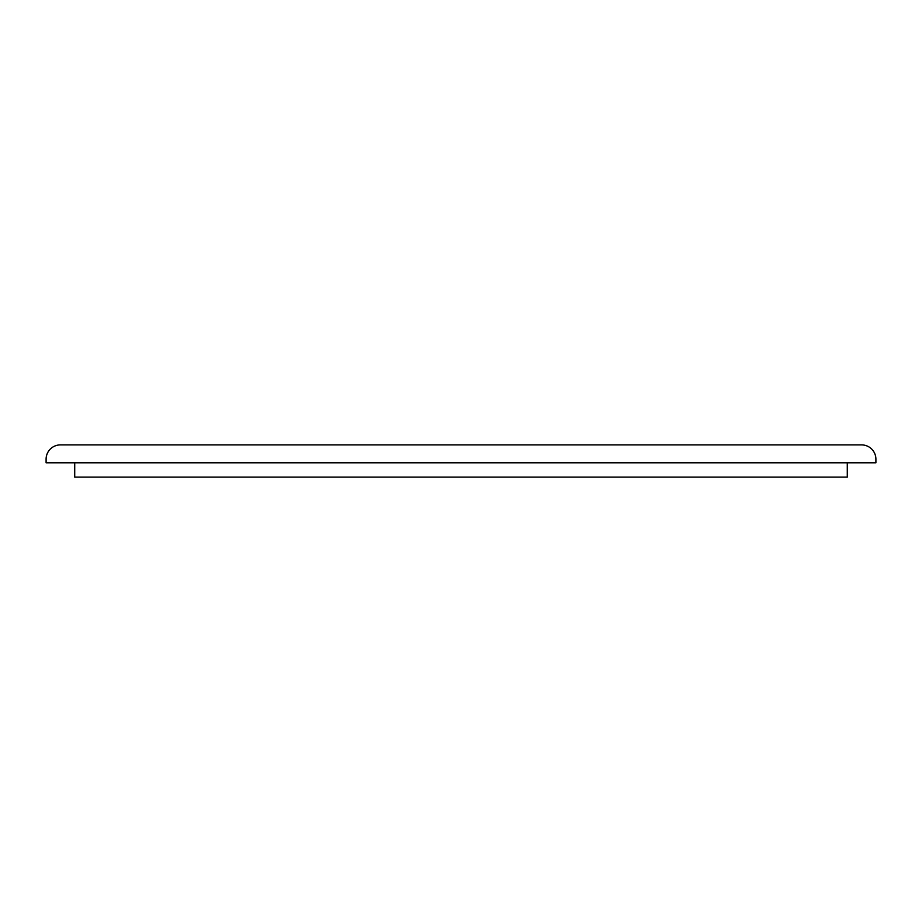 <?xml version="1.0" encoding="UTF-8"?>
<svg xmlns="http://www.w3.org/2000/svg" width="922" height="922" viewBox="0 0 922 922"><rect width="100%" height="100%" fill="white"/><g stroke="black" fill="none" stroke-linecap="round" stroke-linejoin="round"><path stroke-width="1.38" d="M875.9 459.214A14.303 14.303 0 0 0 861.597 444.9L60.403 444.9A14.303 14.303 0 0 0 46.1 459.214L46.1 462.786L875.9 462.786L875.9 459.214M74.717 462.786L74.717 477.1L847.283 477.1L847.283 462.786"/></g></svg>

